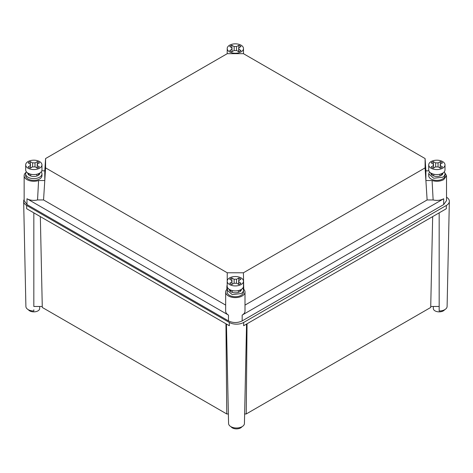 <?xml version="1.0" encoding="UTF-8"?>
<svg xmlns="http://www.w3.org/2000/svg" width="473" height="473" viewBox="0 0 473 473"><rect width="100%" height="100%" fill="white"/><g stroke="black" fill="none" stroke-linecap="round" stroke-linejoin="round"><path stroke-width="0.71" d="M24.147 199.464A10.175 5.877 0 0 0 23.65 201.35A10.175 5.877 0 0 0 26.63 205.436L229.304 322.444A10.175 5.877 0 0 0 243.696 322.444L446.37 205.436A10.175 5.877 0 0 0 449.35 201.35A10.175 5.877 0 0 0 446.53 197.217M23.65 201.35L25.897 306.463A7.929 4.576 0 0 0 28.22 309.644A7.929 4.576 180 0 0 33.825 310.986L33.825 309.785M26.63 205.436L26.683 208.729L229.352 325.737L229.304 322.444M228.571 423.477A7.929 4.576 0 0 1 228.571 423.418L226.443 324.058L228.571 423.477A7.929 4.576 0 0 0 233.508 427.663A7.929 4.576 0 0 0 242.105 426.658A7.929 4.576 0 0 0 244.429 423.477A7.929 4.576 0 0 0 244.429 423.418L246.557 324.058L244.429 423.477M243.696 322.444L243.648 325.737L446.317 208.729L446.37 205.436M449.35 201.35L447.103 306.463A7.929 4.576 0 0 1 439.175 310.986L439.169 212.856M430.732 306.469L439.175 306.474M39.679 306.469L39.679 308.485A5.853 3.376 180 0 1 37.964 310.873A5.853 3.376 180 0 1 28.398 309.744M42.268 306.469L33.825 306.474L33.831 212.856M40.335 216.61L42.286 307.456L226.762 413.964L228.364 413.964M244.636 413.964L246.238 413.964L430.714 307.456L432.665 216.61M226.762 413.964L225.952 323.774M241.934 426.758A5.853 3.376 180 0 1 240.639 427.888A5.853 3.376 180 0 1 231.066 426.758M246.238 413.964L247.048 323.774M444.602 309.744A5.853 3.376 180 0 1 443.313 310.873A5.853 3.376 180 0 1 436.934 311.606A5.853 3.376 180 0 1 433.321 308.485L433.321 306.469M425.895 170.836L425.097 158.561L243.429 53.668L227.265 53.668L45.579 158.55L45.579 167.88L227.247 272.773L243.412 272.779L425.091 167.891L425.895 180.55L432.091 180.55L433.132 199.961L427.119 199.961L425.895 180.55L425.895 170.836L428.887 170.836M432.091 180.55C436.313 181.744 440.18 181.443 443.698 179.639L446.53 175.696L444.484 172.261M446.53 175.696L446.53 200.623L443.698 204.573L242.164 320.913C237.606 323.077 233.047 323.077 228.489 320.913L26.979 204.561L24.147 200.611L24.147 175.678A9.667 5.581 0 0 0 38.585 180.538L37.544 199.949A9.667 5.581 0 0 1 26.979 198.743L228.489 315.095A9.667 5.581 180 0 1 225.656 311.151L225.656 292.036A9.667 5.581 0 0 0 228.489 295.98A9.667 5.581 0 0 0 239.025 297.192A9.667 5.581 0 0 0 244.996 292.036A9.667 5.581 0 0 0 243.743 289.281L243.412 272.779M425.091 167.891L425.097 158.561M433.132 199.961C437.07 200.789 440.594 200.386 443.698 198.755L242.164 315.095A9.667 5.581 0 0 0 244.996 311.151L244.996 292.036M26.192 172.249A9.667 5.581 0 0 0 24.147 175.678M427.119 199.961L244.996 305.097M243.837 289.381L243.471 285.704M225.656 305.097L43.551 199.949L37.544 199.949M43.551 199.949L44.781 180.538L38.585 180.538M45.579 167.88L44.781 180.538L44.781 170.824L41.79 170.824M226.821 289.381L226.916 285.704L226.916 289.281A9.667 5.581 0 0 0 225.656 292.036M227.247 272.773L227.182 285.704M44.781 170.824L45.579 158.55M26.464 171.882A8.142 4.7 0 0 0 25.672 173.898L25.672 175.678A8.142 4.7 0 0 0 30.704 180.024A8.142 4.7 0 0 0 39.572 179.007A8.142 4.7 0 0 0 41.961 175.678L41.961 173.898A8.142 4.7 0 0 0 41.175 171.882M25.672 173.898A8.142 4.7 0 0 0 30.704 178.244A8.142 4.7 0 0 0 39.572 177.221A8.142 4.7 0 0 0 41.961 173.898M39.921 172.976A6.108 3.524 180 0 1 39.076 174.732A6.108 3.524 180 0 1 38.136 175.43A6.108 3.524 180 0 1 36.918 175.974A6.108 3.524 180 0 1 30.715 175.974A6.108 3.524 180 0 1 28.557 174.726A6.108 3.524 180 0 1 27.712 172.976M37.769 173.975L39.076 174.732L39.076 173.449M29.864 173.975L28.557 174.726L28.557 173.449M37.29 165.367L36.918 167.915M30.343 165.367L30.715 167.915M30.715 174.212L30.715 175.974M36.918 174.212L36.918 175.974M37.29 161.624L35.014 162.943A3.565 2.058 0 0 0 32.619 162.943L30.343 161.624A6.616 3.819 0 0 0 29.137 162.174A6.616 3.819 0 0 0 28.185 162.872L30.461 164.184A3.565 2.058 0 0 0 30.254 164.876A3.565 2.058 0 0 0 30.461 165.568L28.185 166.88A6.616 3.819 0 0 0 30.343 168.128L32.619 166.815A3.565 2.058 0 0 0 35.014 166.815L37.29 168.128A6.616 3.819 0 0 0 38.496 167.578A6.616 3.819 0 0 0 39.448 166.88L37.172 165.568A3.565 2.058 0 0 0 37.379 164.876A3.565 2.058 0 0 0 37.172 164.184L39.448 162.872A6.616 3.819 0 0 0 37.29 161.624L37.29 164.119M37.172 168.063L37.172 164.184M35.014 166.815L35.014 162.943M32.619 166.815L32.619 162.943M30.343 161.624L30.343 164.119M30.461 165.568L30.461 164.184M25.672 164.876L25.672 169.866A8.142 4.7 0 0 0 28.061 173.189A8.142 4.7 0 0 0 36.935 174.206A8.142 4.7 0 0 0 41.961 169.866L41.961 164.876A8.142 4.7 0 0 0 39.572 161.553A8.142 4.7 0 0 0 30.704 160.536A8.142 4.7 0 0 0 25.672 164.876A8.142 4.7 0 0 0 28.061 168.199A8.142 4.7 0 0 0 36.935 169.222A8.142 4.7 0 0 0 41.961 164.876M238.824 49.026L238.451 51.575M231.876 49.026L232.249 51.575M238.824 45.284L236.547 46.596A3.565 2.058 0 0 0 234.153 46.596L231.876 45.284A6.616 3.819 0 0 0 230.67 45.834A6.616 3.819 0 0 0 229.718 46.531L231.995 47.844A3.565 2.058 0 0 0 231.788 48.536A3.565 2.058 0 0 0 231.995 49.227L229.718 50.54A6.616 3.819 0 0 0 231.876 51.788L234.153 50.475A3.565 2.058 0 0 0 236.547 50.475L238.818 51.788A6.616 3.819 0 0 0 240.024 51.238A6.616 3.819 0 0 0 240.982 50.54L238.705 49.227A3.565 2.058 0 0 0 238.912 48.536A3.565 2.058 0 0 0 238.705 47.844L240.982 46.531A6.616 3.819 0 0 0 238.824 45.284L238.824 47.779M238.705 51.723L238.705 47.844M236.547 50.475L236.547 46.596M234.153 50.475L234.153 46.596M231.876 45.284L231.876 47.779M231.995 49.227L231.995 47.844M243.483 53.697A8.142 4.7 0 0 0 243.489 53.52L243.489 48.536A8.142 4.7 0 0 0 241.106 45.213A8.142 4.7 0 0 0 232.231 44.196A8.142 4.7 0 0 0 227.206 48.536A8.142 4.7 0 0 0 229.588 51.859A8.142 4.7 0 0 0 238.463 52.881A8.142 4.7 0 0 0 243.489 48.536M227.206 48.536L227.206 53.52A8.142 4.7 0 0 0 227.211 53.697M227.974 288.234L227.182 290.251L227.182 292.036A8.142 4.7 0 0 0 232.213 296.376A8.142 4.7 0 0 0 241.082 295.359A8.142 4.7 0 0 0 243.471 292.036L243.471 290.251A8.142 4.7 0 0 0 242.684 288.234M227.182 290.251L232.213 294.596L241.082 293.573A8.142 4.7 0 0 0 243.471 290.251M241.437 289.328A6.108 3.524 180 0 1 240.586 291.084A6.108 3.524 180 0 1 239.645 291.788A6.108 3.524 180 0 1 238.427 292.332A6.108 3.524 180 0 1 232.225 292.332A6.108 3.524 180 0 1 230.067 291.084A6.108 3.524 180 0 1 229.222 289.328M239.279 290.327L240.586 291.084L240.586 289.807M231.374 290.327L230.067 291.084L230.067 289.807M238.8 281.719L238.427 284.267M231.853 281.719L232.225 284.267M232.225 290.564L232.225 292.332M238.427 290.564L238.427 292.332M238.8 277.982L236.524 279.295A3.565 2.058 0 0 0 234.129 279.295L231.853 277.976A6.616 3.819 0 0 0 230.647 278.532A6.616 3.819 0 0 0 229.695 279.224L231.971 280.542A3.565 2.058 0 0 0 231.764 281.228A3.565 2.058 0 0 0 231.971 281.92L229.695 283.232A6.616 3.819 0 0 0 231.853 284.48L234.129 283.167A3.565 2.058 0 0 0 236.524 283.167L238.8 284.48A6.616 3.819 0 0 0 240.006 283.93A6.616 3.819 0 0 0 240.958 283.232L238.682 281.92A3.565 2.058 0 0 0 238.889 281.228A3.565 2.058 0 0 0 238.682 280.542L240.958 279.224A6.616 3.819 0 0 0 238.8 277.982L238.8 280.471M238.682 284.415L238.682 280.542M236.524 283.167L236.524 279.295M234.129 283.167L234.129 279.295M231.853 277.976L231.853 280.471M231.971 281.92L231.971 280.542M227.182 281.228L227.182 286.218A8.142 4.7 0 0 0 229.571 289.541A8.142 4.7 0 0 0 238.445 290.558A8.142 4.7 0 0 0 243.471 286.218L243.471 281.228A8.142 4.7 0 0 0 241.088 277.905A8.142 4.7 0 0 0 232.213 276.888A8.142 4.7 0 0 0 227.182 281.228A8.142 4.7 0 0 0 229.571 284.557A8.142 4.7 0 0 0 238.445 285.574A8.142 4.7 0 0 0 243.471 281.228M429.502 171.894L428.715 173.91L428.715 175.696A8.142 4.7 0 0 0 433.741 180.036A8.142 4.7 0 0 0 442.616 179.019A8.142 4.7 0 0 0 445.004 175.696L445.004 173.91A8.142 4.7 0 0 0 444.212 171.894M428.715 173.91L433.741 178.256L442.616 177.233A8.142 4.7 0 0 0 445.004 173.91M442.965 172.988A6.108 3.524 180 0 1 442.119 174.744A6.108 3.524 180 0 1 441.179 175.442A6.108 3.524 180 0 1 439.961 175.986A6.108 3.524 180 0 1 433.759 175.986A6.108 3.524 180 0 1 431.601 174.744A6.108 3.524 180 0 1 430.749 172.988M440.812 173.987L442.119 174.744L442.119 173.467M432.907 173.987L431.601 174.744L431.601 173.467M440.333 165.379L439.961 167.927M433.386 165.379L433.759 167.927M433.759 174.224L433.759 175.986M439.961 174.224L439.961 175.986M440.333 161.636L438.057 162.954A3.565 2.058 0 0 0 435.663 162.954L433.386 161.636A6.616 3.819 0 0 0 432.18 162.186A6.616 3.819 0 0 0 431.228 162.883L433.505 164.196A3.565 2.058 0 0 0 433.298 164.888A3.565 2.058 0 0 0 433.505 165.58L431.228 166.892A6.616 3.819 0 0 0 433.386 168.14L435.663 166.827A3.565 2.058 0 0 0 438.057 166.827L440.333 168.14A6.616 3.819 0 0 0 441.54 167.59A6.616 3.819 0 0 0 442.492 166.892L440.215 165.58A3.565 2.058 0 0 0 440.422 164.888A3.565 2.058 0 0 0 440.215 164.196L442.492 162.883A6.616 3.819 0 0 0 440.333 161.636L440.333 164.131M440.215 168.075L440.215 164.196M438.057 166.827L438.057 162.954M435.663 166.827L435.663 162.954M433.386 161.636L433.386 164.131M433.505 165.58L433.505 164.196M428.715 164.888L428.715 169.878A8.142 4.7 0 0 0 431.098 173.201A8.142 4.7 0 0 0 439.973 174.218A8.142 4.7 0 0 0 445.004 169.878L445.004 164.888A8.142 4.7 0 0 0 442.616 161.565A8.142 4.7 0 0 0 433.741 160.548A8.142 4.7 0 0 0 428.715 164.888A8.142 4.7 0 0 0 431.098 168.211A8.142 4.7 0 0 0 439.973 169.233A8.142 4.7 0 0 0 445.004 164.888M443.698 204.573L443.698 198.755M26.979 204.561L26.979 198.743M228.489 320.913L228.489 315.095M242.164 320.913L242.164 315.095"/></g></svg>
